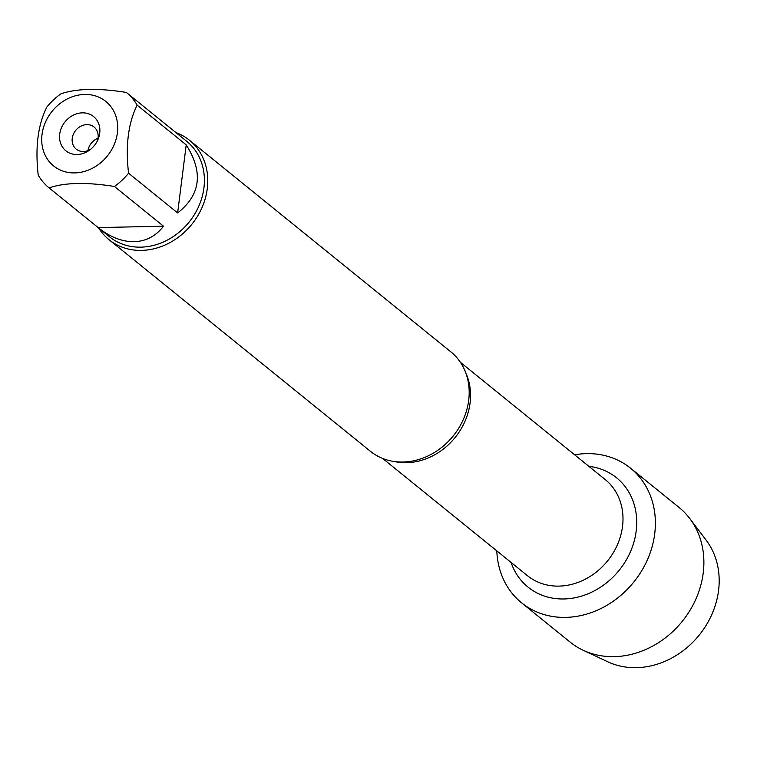 <?xml version="1.0" encoding="UTF-8"?>
<svg xmlns="http://www.w3.org/2000/svg" width="757" height="757" viewBox="0 0 757 757"><rect width="100%" height="100%" fill="white"/><g stroke="black" fill="none" stroke-linecap="round" stroke-linejoin="round"><path stroke-width="1.14" d="M108.961 239.638L370.381 451.267A63.948 54.759 -51 0 0 402.979 462.035A63.948 54.759 -51 0 0 433.619 452.97A63.948 54.759 -51 0 0 465.687 413.36A63.948 54.759 -51 0 0 450.86 351.863L189.439 140.225A63.948 54.759 129 0 1 191.758 224.384A63.948 54.759 129 0 1 108.961 239.638A63.948 54.759 129 0 1 98.656 227.999M586.42 453.632A86.601 74.148 129 0 1 655.165 529.247A86.601 74.148 129 0 1 574.61 616.69A86.601 74.148 129 0 1 496.819 550.888A86.601 74.148 129 0 0 521.582 602.818A86.601 74.148 129 0 0 565.734 617.39A86.601 74.148 129 0 0 647.689 559.158A86.601 74.148 129 0 0 630.562 468.205A86.601 74.148 129 0 0 574.61 454.796A86.601 74.148 129 0 1 586.42 453.632M175.908 132.57A63.948 54.759 129 0 1 189.439 140.225M82.343 112.85A22.029 18.859 129 0 1 97.757 140.073A22.029 18.859 129 0 1 89.723 150A22.029 18.859 129 0 1 59.917 140.736A22.029 18.859 129 0 1 82.343 112.85M74.754 172.908A41.493 35.532 -51 0 0 117.08 120.827A41.493 35.532 -51 0 0 61.639 102.356A41.493 35.532 -51 0 0 42.335 146.527A41.493 35.532 -51 0 0 74.754 172.908M177.63 212.925C200.652 194.956 203.519 172.265 186.222 144.88L177.63 212.925L128.567 173.211C125.388 145.637 128.255 122.946 137.159 105.157A61.393 52.564 -51 0 0 126.315 92.42C98.495 87.992 76.703 88.455 60.957 93.811A61.393 52.564 -51 0 0 46.83 107.078C37.926 124.867 35.059 147.558 38.228 175.132A61.393 52.564 -51 0 0 49.073 187.868C64.828 182.513 86.61 182.049 114.43 186.477A61.393 52.564 -51 0 0 128.567 173.211M186.222 144.88L137.159 105.157M126.315 92.42L175.378 132.134M98.145 227.592C110.087 237.102 122.076 241.805 134.103 241.701C146.073 241.294 155.866 236.127 163.503 226.201L98.145 227.592L49.073 187.868L109.547 236.818A61.393 52.564 129 0 0 140.84 247.151A61.393 52.564 129 0 0 198.949 205.866A61.393 52.564 129 0 0 186.799 141.389L126.324 92.43M163.503 226.201L114.43 186.477M97.189 141.247A14.213 12.169 -51 0 0 94.086 127.034A14.213 12.169 -51 0 0 86.837 124.64A14.213 12.169 -51 0 0 73.391 134.197A14.213 12.169 -51 0 0 76.202 149.12A14.213 12.169 -51 0 0 90.745 149.195M97.984 138.238A14.213 12.169 -51 0 0 87.973 150.605M630.562 468.205L679.057 507.464A86.601 74.148 129 0 1 689.816 518.583A86.601 74.148 129 0 1 692.248 606.452A86.601 74.148 129 0 1 614.23 656.65A86.601 74.148 129 0 1 583.202 650.282A86.601 74.148 129 0 1 570.087 642.078L521.582 602.818M583.202 650.282L607.776 661.798A79.939 68.452 -51 0 0 636.419 667.674A79.939 68.452 -51 0 0 708.448 621.336A79.939 68.452 -51 0 0 706.196 540.224L689.816 518.583M465.924 373.267A61.819 52.933 129 0 1 455.08 437.555A61.819 52.933 129 0 1 394.454 461.552M382.616 458.439L527.478 575.708A61.819 52.933 -51 0 0 607.521 560.965A61.819 52.933 -51 0 0 605.278 479.616L460.417 362.338M588.861 466.331A70.344 60.238 129 0 1 619.122 570.362A70.344 60.238 129 0 1 511.07 562.423"/></g></svg>

